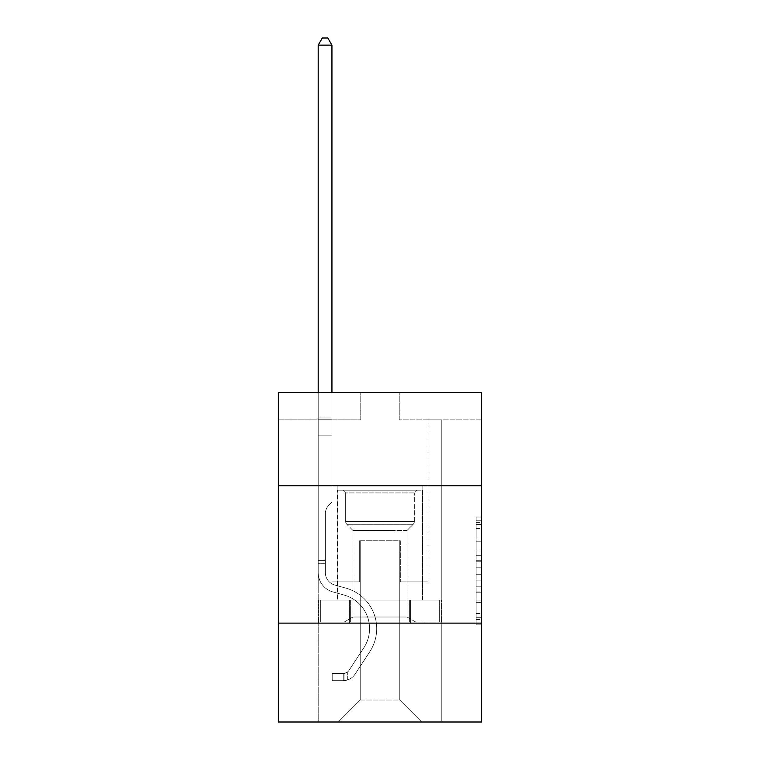 <?xml version="1.0" encoding="UTF-8"?>
<svg xmlns="http://www.w3.org/2000/svg" width="760" height="760" viewBox="0 0 760 760"><rect width="100%" height="100%" fill="white"/><g stroke="black" fill="none" stroke-linecap="round" stroke-linejoin="round"><path stroke-width="0.57" stroke-dasharray="3.8 2.85" d="M476.13 549.908L476.13 567.169L481.622 567.169L481.622 619.466L481.622 522.414L481.622 567.169L476.13 567.169L476.13 520.799L476.13 624.862L476.13 517.019L476.13 617.31L481.622 617.31L476.13 617.31L481.622 617.31L476.13 617.31L476.13 600.058L476.13 624.862L481.622 624.862L481.622 517.019L481.622 617.044L481.622 574.712L476.13 574.712L481.622 574.712L481.622 600.058L481.622 524.571L476.13 524.571L481.622 524.571L481.622 624.862L481.622 522.414L481.622 624.862L476.13 624.862L476.13 517.019L481.622 517.019L481.622 522.414L481.622 517.019L481.622 522.414L481.622 517.019L481.622 520.799L481.622 517.019L476.13 517.019L476.13 524.571L481.622 524.571L476.13 524.571L476.13 549.908L481.622 549.908M422.845 485.801L422.845 600.058L337.155 600.058L422.845 600.058L337.155 600.058L422.845 600.058L422.845 485.801L337.155 485.801L337.155 600.058L337.155 485.801L422.845 485.801M481.622 560.7L481.622 555.303L481.622 560.7L476.13 560.7L476.13 538.992L476.13 602.889L476.13 586.843L481.622 586.843L476.13 586.843L476.13 624.862L481.622 624.862L476.13 624.862L481.622 624.862L476.13 624.862L476.13 517.019L481.622 517.019L476.13 517.019L481.622 517.019L476.13 517.019L476.13 560.7L481.622 560.7M481.622 623.124L481.622 722L278.378 722L278.378 623.124L481.622 623.124L481.622 392.416L399.228 392.416L481.622 392.416L481.622 419.881L481.622 392.416L278.378 392.416L360.772 392.416L278.378 392.416L278.378 419.881L360.772 419.881L278.378 419.881L278.378 392.416L278.378 485.801L481.622 485.801L278.378 485.801L278.378 623.124L481.622 623.124L278.378 623.124M318.202 722L441.798 722L441.798 419.881L428.06 419.881L441.798 419.881L428.06 419.881L441.798 419.881L428.06 419.881L441.798 419.881L428.06 419.881L441.798 419.881L428.06 419.881L441.798 419.881L428.06 419.881L441.798 419.881L441.798 722L441.798 419.881L441.798 722L441.798 419.881L441.798 722L441.798 419.881L441.798 722L441.798 419.881L441.798 722L441.798 419.881L441.798 722L318.202 722L338.257 722L318.202 722L338.257 722L318.202 722L338.257 722L318.202 722L338.257 722L318.202 722L338.257 722L318.202 722L318.202 419.881L331.94 419.881L318.202 419.881L331.94 419.881L318.202 419.881L331.94 419.881L318.202 419.881L331.94 419.881L318.202 419.881L331.94 419.881L318.202 419.881L331.94 419.881L318.202 419.881L318.202 722M481.622 419.881L399.228 419.881L481.622 419.881M360.221 700.026L360.221 540.731L360.221 700.026L360.221 540.731L399.779 540.731L399.779 700.026L360.221 700.026L338.257 722L360.221 700.026L360.221 540.731L360.221 700.026L360.221 540.731L359.68 540.731L359.68 581.922L331.94 581.922L331.94 419.881L331.94 581.922L331.94 419.881L331.94 581.922L331.94 419.881L331.94 581.922L331.94 419.881L331.94 581.922L331.94 419.881L331.94 581.922L331.94 419.881L331.94 581.922L359.68 581.922L331.94 581.922L359.68 581.922L331.94 581.922L359.68 581.922L331.94 581.922L359.68 581.922L331.94 581.922L359.68 581.922L331.94 581.922L359.68 581.922L359.68 540.731L359.68 581.922L359.68 540.731L359.68 581.922L359.68 540.731L359.68 581.922L359.68 540.731L359.68 581.922L359.68 540.731L359.68 581.922L359.68 540.731L360.221 540.731L359.68 540.731L360.221 540.731L359.68 540.731L360.221 540.731L359.68 540.731L360.221 540.731L359.68 540.731L360.221 540.731L359.68 540.731L360.221 540.731L360.221 700.026L338.257 722L360.221 700.026L360.221 540.731L360.221 700.026L338.257 722L360.221 700.026L360.221 540.731L360.221 700.026L338.257 722L360.221 700.026L360.221 540.731L360.221 700.026L338.257 722L360.221 700.026L338.257 722L360.221 700.026L399.779 700.026L399.779 540.731L399.779 700.026L421.743 722L399.779 700.026L399.779 540.731L399.779 700.026L421.743 722L399.779 700.026L399.779 540.731L399.779 700.026L421.743 722L399.779 700.026L399.779 540.731L399.779 700.026L421.743 722L399.779 700.026L399.779 540.731L399.779 700.026L421.743 722L399.779 700.026L399.779 540.731L399.779 700.026L421.743 722L399.779 700.026L399.779 540.731L360.221 540.731L360.221 700.026L338.257 722L360.221 700.026M400.32 540.731L399.779 540.731L400.32 540.731L399.779 540.731L400.32 540.731L399.779 540.731L400.32 540.731L399.779 540.731L400.32 540.731L399.779 540.731L400.32 540.731L399.779 540.731L400.32 540.731L400.32 581.922L400.32 540.731M421.743 722L399.779 700.026L421.743 722M399.228 419.881L399.228 392.416L399.228 419.881M360.772 419.881L360.772 392.416L360.772 419.881M428.06 419.881L428.06 581.922L400.32 581.922L428.06 581.922L400.32 581.922L428.06 581.922L400.32 581.922L428.06 581.922L400.32 581.922L428.06 581.922L400.32 581.922L428.06 581.922L400.32 581.922L428.06 581.922L428.06 419.881M441.208 623.124L318.791 623.124L441.208 623.124L441.208 600.058L318.791 600.058L410.609 600.058L410.609 623.124L410.609 600.058L349.391 600.058L349.391 623.124L349.391 600.058L318.791 600.058L318.791 623.124L318.791 600.058L441.208 600.058L441.208 623.124M481.622 485.801L278.378 485.801M349.391 600.058L349.391 623.124L349.391 600.058M410.609 600.058L410.609 623.124L410.609 600.058M476.13 567.169L481.622 567.169L476.13 567.169M476.13 520.799L476.13 517.019L476.13 520.799L481.622 520.799L476.13 520.799M476.13 602.614L476.13 580.108L476.13 602.614L481.622 602.614L476.13 602.614M476.13 580.108L476.13 574.712L481.622 574.712L476.13 574.712L476.13 580.108L481.622 580.108L476.13 580.108M476.13 538.992L476.13 524.571L476.13 538.992L481.622 538.992L476.13 538.992M476.13 517.019L481.622 517.019L476.13 517.019L476.13 522.414L476.13 517.019L481.622 517.019M476.13 624.862L481.622 624.862L476.13 624.862L476.13 619.466L476.13 624.862M318.202 563.692L318.202 45.144L318.202 435.147L318.202 45.144L331.94 45.144L331.94 417.022L331.94 45.144L318.202 45.144L322.325 38L327.816 38L322.325 38L318.202 45.144L318.202 435.147L318.202 45.144L331.94 45.144L327.816 38L331.94 45.144L331.94 435.147L318.202 435.147L318.202 419.073L318.202 435.147L331.94 435.147L331.94 502.17L328.842 505.267A11.932 11.932 0 0 0 325.346 513.703A11.932 11.932 0 0 1 328.842 505.267L331.94 502.17L331.94 45.144L318.202 45.144L322.325 38L327.816 38L322.325 38L318.202 45.144L318.202 419.073L318.202 45.144L331.94 45.144L327.816 38L331.94 45.144L331.94 435.147L318.202 435.147L318.202 572.593A20.054 20.054 0 0 0 332.87 591.907A20.054 20.054 0 0 1 318.202 572.593L318.202 435.147L331.94 435.147L331.94 502.17L328.842 505.267A11.932 11.932 0 0 0 325.346 513.703A11.932 11.932 0 0 1 328.842 505.267L331.94 502.17L331.94 45.144L318.202 45.144L322.325 38L327.816 38L322.325 38L318.202 45.144L318.202 572.593A20.054 20.054 0 0 0 332.87 591.907A20.054 20.054 0 0 1 318.202 572.593L318.202 435.147L331.94 435.147L331.94 502.17L328.842 505.267A11.932 11.932 0 0 0 325.346 513.703A11.932 11.932 0 0 1 328.842 505.267L331.94 502.17L331.94 435.147L318.202 435.147L318.202 572.593A20.054 20.054 0 0 0 332.87 591.907A20.054 20.054 0 0 1 318.202 572.593L318.202 435.147L331.94 435.147L331.94 419.073L331.94 502.17L328.842 505.267A11.932 11.932 0 0 0 325.346 513.703A11.932 11.932 0 0 1 328.842 505.267L331.94 502.17L331.94 435.147L318.202 435.147L318.202 572.593A20.054 20.054 0 0 0 332.87 591.907L344.042 595.023L332.87 591.907A20.054 20.054 0 0 1 318.202 572.593L318.202 435.147L331.94 435.147L331.94 417.022L331.94 502.17L328.842 505.267A11.932 11.932 0 0 0 325.346 513.703A11.932 11.932 0 0 1 328.842 505.267L331.94 502.17L331.94 435.147L318.202 435.147L318.202 572.593A20.054 20.054 0 0 0 332.87 591.907A20.054 20.054 0 0 1 318.202 572.593L318.202 435.147L331.94 435.147L331.94 45.144L327.816 38L331.94 45.144L331.94 502.17L328.842 505.267A11.932 11.932 0 0 0 325.346 513.703A11.932 11.932 0 0 1 328.842 505.267L331.94 502.17L331.94 435.147L318.202 435.147L318.202 572.593L318.202 563.692L325.346 563.692L325.346 560.395L318.202 560.395L325.346 560.395L325.346 572.593L325.346 513.703L325.346 572.593A12.91 12.91 0 0 0 334.79 585.029A12.91 12.91 0 0 1 325.346 572.593L325.346 513.703L325.346 572.593L325.346 560.395L318.202 560.395L325.346 560.395L325.346 572.593A12.91 12.91 0 0 0 334.79 585.029A12.91 12.91 0 0 1 325.346 572.593L325.346 513.703L325.346 572.593A12.91 12.91 0 0 0 334.79 585.029A12.91 12.91 0 0 1 325.346 572.593L325.346 513.703L325.346 572.593L325.346 560.395L318.202 560.395L325.346 560.395L325.346 572.593A12.91 12.91 0 0 0 334.79 585.029L345.962 588.145L334.79 585.029A12.91 12.91 0 0 1 325.346 572.593L325.346 513.703L325.346 572.593A12.91 12.91 0 0 0 334.79 585.029A12.91 12.91 0 0 1 325.346 572.593L325.346 513.703L325.346 572.593L325.346 563.692L318.202 563.692M343.197 680.694A14.554 14.554 0 0 0 355.091 674.12L369.816 651.672A42.018 42.018 0 0 0 345.962 588.145L334.79 585.029A12.91 12.91 0 0 1 325.346 572.593A12.91 12.91 0 0 0 334.79 585.029L345.962 588.145L334.79 585.029A12.91 12.91 0 0 1 325.346 572.593A12.91 12.91 0 0 0 334.79 585.029A12.91 12.91 0 0 1 325.346 572.593A12.91 12.91 0 0 0 334.79 585.029L345.962 588.145A42.018 42.018 0 0 1 369.816 651.672A42.018 42.018 0 0 0 345.962 588.145L334.79 585.029A12.91 12.91 0 0 1 325.346 572.593A12.91 12.91 0 0 0 334.79 585.029L345.962 588.145L334.79 585.029A12.91 12.91 0 0 1 325.346 572.593A12.91 12.91 0 0 0 334.79 585.029A12.91 12.91 0 0 1 325.346 572.593A12.91 12.91 0 0 0 334.79 585.029L345.962 588.145L334.79 585.029A12.91 12.91 0 0 1 325.346 572.593A12.91 12.91 0 0 0 334.79 585.029L345.962 588.145A42.018 42.018 0 0 1 369.816 651.672A42.018 42.018 0 0 0 345.962 588.145L334.79 585.029L345.962 588.145A42.018 42.018 0 0 1 369.816 651.672L355.091 674.12L369.816 651.672A42.018 42.018 0 0 0 345.962 588.145L334.79 585.029L345.962 588.145A42.018 42.018 0 0 1 369.816 651.672A42.018 42.018 0 0 0 345.962 588.145L334.79 585.029L345.962 588.145A42.018 42.018 0 0 1 369.816 651.672A42.018 42.018 0 0 0 345.962 588.145L334.79 585.029L345.962 588.145A42.018 42.018 0 0 1 369.816 651.672L355.091 674.12L369.816 651.672A42.018 42.018 0 0 0 345.962 588.145A42.018 42.018 0 0 1 369.816 651.672A42.018 42.018 0 0 0 345.962 588.145A42.018 42.018 0 0 1 369.816 651.672L355.091 674.12A14.554 14.554 0 0 1 347.32 680.01A14.554 14.554 0 0 0 355.091 674.12L369.816 651.672A42.018 42.018 0 0 0 345.962 588.145A42.018 42.018 0 0 1 369.816 651.672L355.091 674.12L369.816 651.672A42.018 42.018 0 0 0 345.962 588.145A42.018 42.018 0 0 1 369.816 651.672A42.018 42.018 0 0 0 345.962 588.145A42.018 42.018 0 0 1 369.816 651.672L355.091 674.12L369.816 651.672A42.018 42.018 0 0 0 345.962 588.145A42.018 42.018 0 0 1 369.816 651.672L355.091 674.12A14.554 14.554 0 0 1 347.32 680.01C343.083 680.913 343.083 680.913 347.32 680.01C343.083 680.913 343.083 680.913 347.32 680.01A14.554 14.554 0 0 0 355.091 674.12L369.816 651.672L355.091 674.12A14.554 14.554 0 0 1 347.32 680.01C343.083 680.913 343.083 680.913 347.32 680.01C343.083 680.913 343.083 680.913 347.32 680.01A14.554 14.554 0 0 0 355.091 674.12L369.816 651.672L355.091 674.12A14.554 14.554 0 0 1 347.32 680.01C343.083 680.913 343.083 680.913 347.32 680.01C343.083 680.913 343.083 680.913 347.32 680.01A14.554 14.554 0 0 0 355.091 674.12L369.816 651.672L355.091 674.12A14.554 14.554 0 0 1 347.32 680.01C343.083 680.913 343.083 680.913 347.32 680.01C343.083 680.913 343.083 680.913 347.32 680.01A14.554 14.554 0 0 0 355.091 674.12L369.816 651.672L355.091 674.12A14.554 14.554 0 0 1 347.32 680.01C343.083 680.913 343.083 680.913 347.32 680.01C343.083 680.913 343.083 680.913 347.32 680.01A14.554 14.554 0 0 0 355.091 674.12A14.554 14.554 0 0 1 343.197 680.694L343.197 673.55A7.419 7.419 0 0 0 349.125 670.206L363.85 647.757A34.884 34.884 0 0 0 344.042 595.023L332.87 591.907A20.054 20.054 0 0 1 318.202 572.593A20.054 20.054 0 0 0 332.87 591.907L344.042 595.023A34.884 34.884 0 0 1 363.85 647.757A34.884 34.884 0 0 0 344.042 595.023L332.87 591.907A20.054 20.054 0 0 1 318.202 572.593A20.054 20.054 0 0 0 332.87 591.907A20.054 20.054 0 0 1 318.202 572.593A20.054 20.054 0 0 0 332.87 591.907L344.042 595.023L332.87 591.907A20.054 20.054 0 0 1 318.202 572.593A20.054 20.054 0 0 0 332.87 591.907L344.042 595.023L332.87 591.907A20.054 20.054 0 0 1 318.202 572.593A20.054 20.054 0 0 0 332.87 591.907A20.054 20.054 0 0 1 318.202 572.593A20.054 20.054 0 0 0 332.87 591.907L344.042 595.023A34.884 34.884 0 0 1 363.85 647.757A34.884 34.884 0 0 0 344.042 595.023L332.87 591.907A20.054 20.054 0 0 1 318.202 572.593A20.054 20.054 0 0 0 332.87 591.907L344.042 595.023A34.884 34.884 0 0 1 363.85 647.757L349.125 670.206L363.85 647.757A34.884 34.884 0 0 0 344.042 595.023L332.87 591.907L344.042 595.023A34.884 34.884 0 0 1 363.85 647.757A34.884 34.884 0 0 0 344.042 595.023L332.87 591.907L344.042 595.023A34.884 34.884 0 0 1 363.85 647.757A34.884 34.884 0 0 0 344.042 595.023L332.87 591.907L344.042 595.023A34.884 34.884 0 0 1 363.85 647.757L349.125 670.206L363.85 647.757A34.884 34.884 0 0 0 344.042 595.023A34.884 34.884 0 0 1 363.85 647.757A34.884 34.884 0 0 0 344.042 595.023A34.884 34.884 0 0 1 363.85 647.757L349.125 670.206A7.419 7.419 0 0 1 347.32 672.106C343.159 674.025 343.159 674.025 347.32 672.106C343.159 674.025 343.159 674.025 347.32 672.106A7.419 7.419 0 0 0 349.125 670.206L363.85 647.757A34.884 34.884 0 0 0 344.042 595.023A34.884 34.884 0 0 1 363.85 647.757L349.125 670.206L363.85 647.757A34.884 34.884 0 0 0 344.042 595.023A34.884 34.884 0 0 1 363.85 647.757A34.884 34.884 0 0 0 344.042 595.023A34.884 34.884 0 0 1 363.85 647.757L349.125 670.206L363.85 647.757A34.884 34.884 0 0 0 344.042 595.023A34.884 34.884 0 0 1 363.85 647.757L349.125 670.206A7.419 7.419 0 0 1 347.32 672.106C343.159 674.025 343.159 674.025 347.32 672.106C343.159 674.025 343.159 674.025 347.32 672.106A7.419 7.419 0 0 0 349.125 670.206L363.85 647.757L349.125 670.206A7.419 7.419 0 0 1 347.32 672.106C343.159 674.025 343.159 674.025 347.32 672.106C343.159 674.025 343.159 674.025 347.32 672.106A7.419 7.419 0 0 0 349.125 670.206L363.85 647.757L349.125 670.206A7.419 7.419 0 0 1 347.32 672.106C343.159 674.025 343.159 674.025 347.32 672.106C343.159 674.025 343.159 674.025 347.32 672.106A7.419 7.419 0 0 0 349.125 670.206L363.85 647.757L349.125 670.206A7.419 7.419 0 0 1 347.32 672.106C343.159 674.025 343.159 674.025 347.32 672.106C343.159 674.025 343.159 674.025 347.32 672.106A7.419 7.419 0 0 0 349.125 670.206L363.85 647.757L349.125 670.206A7.419 7.419 0 0 1 347.32 672.106C343.159 674.025 343.159 674.025 347.32 672.106C343.159 674.025 343.159 674.025 347.32 672.106A7.419 7.419 0 0 0 349.125 670.206A7.419 7.419 0 0 1 343.197 673.55L343.197 680.694L332.205 680.694L343.197 680.694A14.554 14.554 0 0 0 355.091 674.12A14.554 14.554 0 0 1 343.197 680.694L343.197 673.55L332.205 673.55L343.197 673.55A7.419 7.419 0 0 0 349.125 670.206A7.419 7.419 0 0 1 343.197 673.55L343.197 680.694L332.205 680.694L332.205 673.55L332.205 680.694L343.197 680.694A14.554 14.554 0 0 0 355.091 674.12A14.554 14.554 0 0 1 343.197 680.694L343.197 673.55L332.205 673.55L343.197 673.55A7.419 7.419 0 0 0 349.125 670.206A7.419 7.419 0 0 1 343.197 673.55L343.197 680.694L332.205 680.694L332.205 673.55L332.205 680.694L343.197 680.694A14.554 14.554 0 0 0 355.091 674.12A14.554 14.554 0 0 1 343.197 680.694L343.197 673.55L332.205 673.55L343.197 673.55A7.419 7.419 0 0 0 349.125 670.206A7.419 7.419 0 0 1 343.197 673.55L343.197 680.694L332.205 680.694L332.205 673.55L332.205 680.694L343.197 680.694A14.554 14.554 0 0 0 355.091 674.12A14.554 14.554 0 0 1 343.197 680.694L343.197 673.55L332.205 673.55L343.197 673.55A7.419 7.419 0 0 0 349.125 670.206A7.419 7.419 0 0 1 343.197 673.55L343.197 680.694L332.205 680.694L332.205 673.55L332.205 680.694L343.197 680.694A14.554 14.554 0 0 0 355.091 674.12A14.554 14.554 0 0 1 343.197 680.694L343.197 673.55L332.205 673.55L343.197 673.55A7.419 7.419 0 0 0 349.125 670.206A7.419 7.419 0 0 1 343.197 673.55L343.197 680.694L332.205 680.694L332.205 673.55L332.205 680.694L343.197 680.694M398.534 490.19L342.922 490.19L398.534 490.19M362.834 492.936L414.333 492.936L362.834 492.936M397.851 622.022L344.299 622.022L397.851 622.022M393.519 617.015L352.963 617.015L393.519 617.015M393.519 530.452L352.963 530.452L393.519 530.452M401.29 490.19L337.43 490.19L401.29 490.19M401.29 600.058L337.43 600.058L401.29 600.058M409.649 600.058L320.691 600.058L439.308 600.058L409.649 600.058L409.649 622.022L320.691 622.022L439.308 622.022L320.691 622.022L409.649 622.022L409.649 600.058L439.308 600.058L439.308 622.022L439.308 600.058L350.351 600.058L350.351 622.022L350.351 600.058L320.691 600.058L320.691 622.022L320.691 600.058L409.649 600.058L409.649 622.022L409.649 600.058M345.667 492.936L342.922 490.19L417.078 490.19L342.922 490.19L345.667 492.936L414.333 492.936L417.078 490.19L414.333 492.936L345.667 492.936L345.667 521.559L414.333 521.559L414.333 492.936L414.333 521.559L345.667 521.559L414.333 521.559L345.667 521.559L346.798 524.276A3.847 3.847 0 0 1 345.667 521.559L345.667 492.936M407.037 617.015L415.701 622.022L344.299 622.022L415.701 622.022L407.037 617.015L352.963 617.015L344.299 622.022L352.963 617.015L407.037 617.015L407.037 530.452L413.202 524.276A3.847 3.847 0 0 0 414.333 521.559L413.202 524.276L346.798 524.276L413.202 524.276L346.798 524.276L413.202 524.276L407.037 530.452L352.963 530.452L352.963 617.015L352.963 530.452L407.037 530.452L407.037 617.015M352.963 530.452L346.798 524.276L352.963 530.452M337.43 490.19L422.57 490.19L422.57 600.058L337.43 600.058L422.57 600.058L422.57 490.19L337.43 490.19L337.43 600.058L337.43 490.19M350.351 600.058L350.351 622.022L350.351 600.058M318.202 392.416L318.202 45.144L331.94 45.144L318.202 45.144L322.325 38L327.816 38L322.325 38L318.202 45.144L318.202 417.022L318.202 45.144L331.94 45.144L327.816 38L331.94 45.144L331.94 417.022L331.94 45.144L318.202 45.144L322.325 38L327.816 38L322.325 38L318.202 45.144L331.94 45.144L327.816 38L331.94 45.144L331.94 392.416M332.205 673.55L342.922 673.55L332.205 673.55L332.205 680.694L332.205 673.55M318.202 417.022L318.202 419.073L318.202 417.022L331.94 417.022L318.202 417.022M347.32 680.01C343.083 680.913 343.083 680.913 347.32 680.01C343.083 680.913 343.083 680.913 347.32 680.01L347.32 672.106L347.32 680.01M331.94 45.144L327.816 38L322.325 38L318.202 45.144M476.13 600.058L481.622 600.058L476.13 600.058M476.13 591.964L481.622 591.964M476.13 541.823L481.622 541.823L476.13 541.823M476.13 522.414L481.622 522.414M476.13 619.466L481.622 619.466M476.13 613.538L481.622 613.538M476.13 528.342L481.622 528.342M476.13 561.773L481.622 561.773L476.13 561.773M476.13 592.239L481.622 592.239L476.13 592.239M476.13 602.889L481.622 602.889L476.13 602.889M476.13 555.303L481.622 555.303L476.13 555.303M318.202 419.073L331.94 419.073L318.202 419.073M476.13 617.044L481.622 617.044M476.13 617.31L481.622 617.31M476.13 524.571L481.622 524.571M344.023 673.464L344.023 680.646L344.023 673.464"/><path stroke-width="1.14" d="M481.622 485.801L481.622 392.416L278.378 392.416L278.378 485.801L481.622 485.801L481.622 722L278.378 722L278.378 485.801M481.622 623.124L278.378 623.124M331.94 392.416L331.94 45.144L318.202 45.144L318.202 392.416M318.202 45.144L322.325 38L327.816 38L331.94 45.144"/></g></svg>
